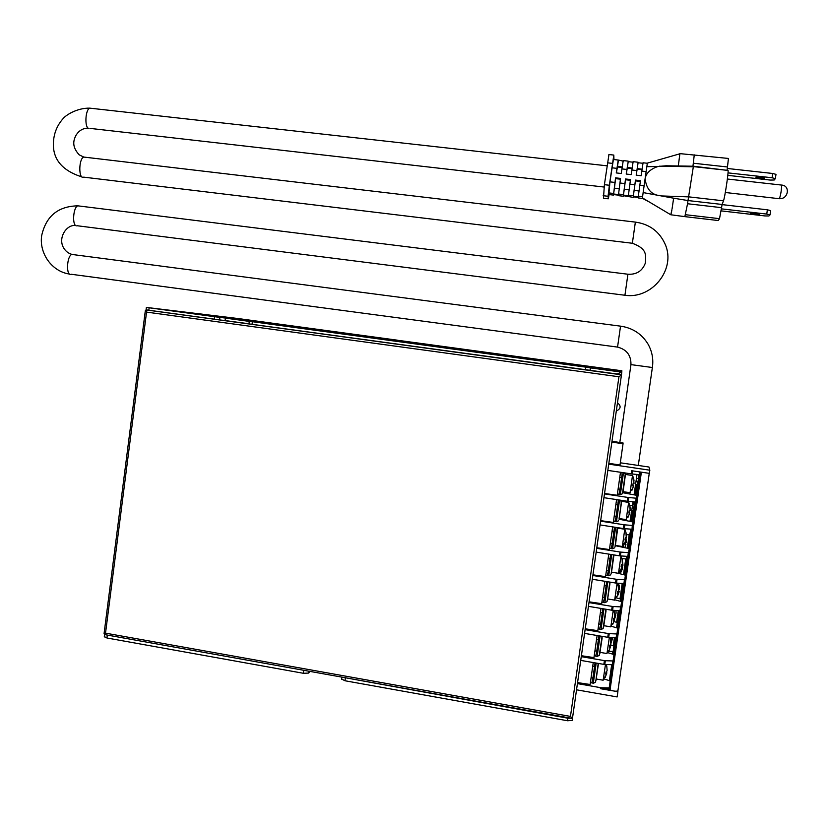 <?xml version="1.0" encoding="UTF-8"?>
<svg xmlns="http://www.w3.org/2000/svg" width="829" height="829" viewBox="0 0 829 829"><rect width="100%" height="100%" fill="white"/><g stroke="black" fill="none" stroke-linecap="round" stroke-linejoin="round"><path stroke-width="1.24" d="M572.228 718.422L104.827 634.62L105.521 633.149L104.06 633.646L104.672 634.61M145.334 310.668L146.546 312.098L146.308 309.901M621.543 374.325L572.445 718.463L570.456 716.411L105.521 633.149L146.546 312.098L618.942 376.76L570.456 716.411M617.823 374.138L618.931 374.283M589.336 370.418L621.532 374.822L618.942 376.76M222.669 320.222L248.959 323.818L222.669 320.222M393.112 340.771L386.013 339.817L393.019 340.771M390.272 340.439L382.552 339.362L390.272 340.439M205.157 314.564L208.183 314.968L205.146 314.574M199.229 313.776L212.462 315.559L199.229 313.776M622.092 474.354L619.522 492.281M618.859 494.312L617.346 494.737M618.102 489.037L619.978 489.328M619.76 477.442L622.113 477.763M622.082 478.913L620.89 487.628M620.589 487.473L619.947 489.535M620.03 488.996L620.465 487.452M622.04 479.141L622.144 476.095M625.273 473.929L622.434 493.732L625.17 476.219L625.273 473.929L624.289 472.851M622.434 493.732L620.32 494.685L618.807 494.457L620.942 486.778M625.17 476.219L622.993 491.41M621.978 472.509C622.558 480.074 621.501 487.4 618.807 494.457M632.734 485.918L633.688 485.67L632.03 490.146M633.657 478.53L633.998 483.587L633.055 483.701L632.724 485.96L633.076 483.701M633.657 485.659L632.879 485.048M633.988 480.582L633.677 478.634M623.17 491.12L625.418 474.685M630.05 492.882L632.496 475.494M640.247 472.002L608.983 689.376L610.051 689.935C613.823 691.272 616.444 691.552 617.916 690.754L649.252 473.338M644.672 472.654L645.376 472.758M639.014 474.654L636.061 495.214M635.097 501.939L632.226 521.845M631.18 529.182L628.403 548.435M627.263 556.373L624.589 574.984M623.367 583.512L620.776 601.481M619.47 610.61L616.973 627.936M615.574 637.667L613.18 654.35M611.688 664.671L609.388 680.723M603.626 678.837L610.206 680.899M593.129 676.713L593.73 676.816M593.253 662.558L590.113 684.485L577.575 682.609M577.43 683.614L600.507 687.655L600.362 688.671L609.046 688.92M601.326 688.764L601.471 687.759L600.507 687.655M601.471 687.759L608.911 687.904L608.766 688.909M613.999 654.527L607.232 652.506M596.89 650.485L597.429 650.578M597.118 635.511L593.958 657.594L581.409 655.729M581.284 656.651L604.393 660.62L603.854 664.381L604.807 664.485L605.346 660.723L604.393 660.62M605.346 660.723L612.786 660.941L612.248 664.692L604.807 664.485M617.802 628.113L611.004 626.185M601.004 608.424L597.823 630.651L585.253 628.807M585.139 629.646L608.279 633.543L607.74 637.304L608.693 637.408L609.242 633.646L608.279 633.543M609.242 633.646L616.672 633.936L616.134 637.688L608.693 637.408M621.605 601.647L614.766 599.813M604.89 581.284L601.678 603.667L589.108 601.833M589.004 602.59L612.175 606.413L611.636 610.185L612.59 610.289L613.128 606.517L612.175 606.413M613.128 606.517L620.558 606.88L620.019 610.641L612.59 610.289M625.418 575.139L618.538 573.399M608.776 554.104L605.553 576.642L592.973 574.818M592.87 575.492L616.071 579.233L615.532 583.015L616.496 583.119L617.035 579.347L616.071 579.233M617.035 579.347L624.455 579.782L623.916 583.543L616.496 583.119M615.356 545.7L629.232 548.591M612.683 526.881L609.429 549.565L596.839 547.762M596.745 548.342L619.978 552.01L619.439 555.803L620.403 555.907L620.942 552.124L619.978 552.01M620.942 552.124L628.361 552.632L627.822 556.404L620.403 555.907M621.543 500.602L619.097 519.223L633.066 521.99M616.589 499.607L613.315 522.446L600.704 520.653M600.631 521.151L623.895 524.747L623.356 528.539L624.31 528.653L624.859 524.861L623.895 524.747M624.859 524.861L632.278 525.441L632.019 529.244M631.729 529.223L624.31 528.653M622.807 492.727L636.89 495.359M620.496 472.292L617.211 495.276L604.579 493.493M604.528 493.908L627.822 497.431L627.273 501.234L628.237 501.348L628.776 497.555L627.822 497.431M628.776 497.555L636.195 498.198L635.646 501.991L628.237 501.348M639.967 471.96L639.853 474.737M639.573 474.706L632.164 473.991L632.61 470.872M607.885 470.416L632.164 473.991M617.906 690.826L617.895 691.738L613.947 691.044M613.253 690.92L600.362 688.671M608.185 680.329L609.408 680.547M631.201 473.877L631.657 470.727L649.366 473.359L649.822 470.198L608.776 464.136M617.895 691.738L617.139 696.94L576.549 689.811M588.466 606.351L611.636 610.185M603.989 497.69L627.273 501.234M600.092 524.923L623.356 528.539M596.206 552.114L619.439 555.803M584.6 633.397L607.74 637.304M580.746 660.402L603.854 664.381M592.331 579.253L615.532 583.015M620.32 462.8L648.993 467.028L649.822 470.198M629.19 510.716L628.848 512.975L629.812 512.612L628.164 517.068M629.791 505.421L630.123 510.529L629.17 510.716L628.848 512.975M629.791 512.602L629.035 511.856M630.185 508.239L629.812 505.514M619.284 518.156L621.667 501.172M626.185 519.773L628.631 502.384M618.206 505.949L617.035 514.612M616.724 514.343L616.123 516.239M616.206 515.648L616.589 514.322M618.175 506.094L618.258 504.519M619.108 518.457L621.284 503.286L620.838 500.25M621.387 501.017L621.532 500.353M618.558 520.788L616.444 521.752L614.921 521.524L617.087 513.721M621.284 503.286L619.346 518.052M618.113 499.835C618.662 507.327 617.595 514.55 614.921 521.524M618.216 501.452L615.657 519.306M615.014 521.275L613.481 521.71M614.227 516.115L616.102 516.405M615.885 504.54L617.76 504.82M624.983 539.897L625.947 539.503L625.843 540.156L624.299 543.948M625.936 532.28L626.258 537.441L625.294 537.689L624.973 539.948M625.087 539.296L625.947 539.503L625.18 538.622M626.341 535.617L625.957 532.353M615.419 545.14L617.667 528.612M622.33 546.622L624.765 529.244M614.33 532.943L613.18 541.555M612.859 541.171L612.299 542.912M612.393 542.259L612.714 541.15M614.32 533.006L614.351 532.456M615.014 546.902L617.232 527.586M614.683 547.793L612.569 548.777L611.056 548.539L613.232 540.612M617.698 527.658L615.242 545.451M617.408 530.311L615.097 546.612M614.258 527.13C614.755 534.518 613.688 541.658 611.056 548.539M614.341 528.508L611.792 546.29M611.17 548.197L609.626 548.632M610.351 543.15L612.227 543.441M612.009 531.586L613.885 531.876M622.082 559.078L622.392 564.29L621.429 564.622L621.108 566.881L622.092 566.362L620.444 570.777M621.429 564.622L621.108 566.881M622.061 566.352L621.346 565.347M622.496 562.808L622.102 559.15M613.916 554.922L613.812 555.492M611.543 572.093L613.968 554.933M618.475 573.419L620.994 555.948L622.051 559.409M610.455 560.041L609.336 568.445M609.004 567.958L608.486 569.533M608.59 568.818L608.849 567.938M611.149 573.823L613.553 554.86M610.818 574.756L608.704 575.751L607.191 575.513L609.377 567.461M613.802 555.648L611.377 572.404M613.543 557.295L611.242 573.523M610.403 554.363C610.869 561.679 609.792 568.725 607.191 575.513M610.465 555.513L607.926 573.222M607.336 575.077L605.771 575.513M606.486 570.134L608.362 570.435M608.134 558.591L610.009 558.891M617.253 593.688L618.237 593.17L616.6 597.564M618.237 585.844L618.538 591.108L617.564 591.502L617.242 593.761M618.237 593.17L617.377 592.953L618.237 593.17L617.512 592.02M618.641 589.865L618.247 585.896M607.678 598.994L609.823 584.31M609.947 583.305L610.082 582.134M614.641 600.175L617.118 583.16M606.569 587.471L605.502 595.274M605.149 594.704L604.683 596.113M604.787 595.336L604.983 594.673M609.854 582.093L607.522 599.315L609.781 582.082M607.294 600.693L606.963 601.667L604.838 602.683L603.336 602.434L605.543 594.269M606.963 601.667L607.522 599.315M609.864 584.217L607.388 600.393M609.678 584.227L609.968 582.113M606.559 581.554L606.072 592.196L603.336 602.434M606.61 582.476L604.072 600.113M603.512 601.916L601.937 602.341M602.631 597.077L604.496 597.377M604.279 585.554L606.154 585.854M613.398 620.517L614.393 619.937L612.755 624.299M614.797 616.786L614.403 612.558L614.693 617.874L613.709 618.341L613.387 620.589M614.362 619.916L613.688 618.652M603.813 625.708L605.968 611.17M606.092 610.175L606.206 609.284M610.807 626.879L613.232 610.32M602.693 614.735L601.699 621.905M601.305 621.398L600.88 622.652M603.45 627.522L603.108 628.537L600.994 629.563L599.481 629.315L601.709 621.025M603.108 628.537L605.916 609.232M605.823 611.118L603.667 626.185M606.009 611.077L603.543 627.221M602.714 608.704L602.196 619.211L599.481 629.315M602.745 609.388L600.227 626.962M599.688 628.703L598.092 629.128M598.776 623.968L600.642 624.278M600.424 612.465L602.289 612.776M609.553 647.304L610.558 646.641L608.921 650.993M610.963 643.563L610.569 639.232L610.849 644.599L609.864 645.138L609.533 647.376M610.517 646.63L609.864 645.242M599.989 652.361L602.123 637.998M602.248 636.993L602.331 636.392M600.092 652.371L606.973 653.553L609.346 637.428M598.828 641.874L597.896 648.568M597.46 648.06L597.077 649.138M599.605 654.309L599.263 655.366L597.191 656.413L595.636 656.154L597.875 647.739M599.263 655.366L602.061 636.34M601.978 637.957L599.823 653.003M602.165 637.895L599.699 653.998M598.88 635.812L598.331 646.185L595.636 656.154M598.901 636.268L596.393 653.76M595.864 655.449L594.31 655.884M594.932 650.817L596.797 651.138M596.579 639.335L598.445 639.656M605.709 674.039L606.724 673.324L605.097 677.645M607.129 670.267L606.745 665.863L607.129 670.392L605.698 674.122M606.683 673.303L606.123 671.842M596.175 678.992L598.289 664.775M598.414 663.77L595.978 679.77L598.217 663.407M596.269 679.013L603.149 680.205L605.471 664.495M594.963 668.91L594.092 675.189M593.616 674.671L593.295 675.594M595.771 681.044L595.419 682.153L593.595 683.231L591.802 682.941L594.051 674.412M595.419 682.153L595.978 679.77M598.331 664.661L595.864 680.733M598.403 663.438L598.134 664.754M595.046 662.868L594.476 673.107L591.802 682.941M595.056 663.086L592.559 680.516M592.051 682.153L590.673 682.599M591.087 677.625L592.953 677.946M592.735 666.164L594.6 666.485M611.729 637.915L611.419 639.905L612.32 639.273L610.983 642.941M612.496 637.553L611.709 637.915L611.419 639.905M612.289 639.263L611.709 638.061M612.341 638.662L611.647 638.485L612.341 638.662M610.289 638.485L610.434 637.47M637.149 484.602L635.636 495.12M634.662 501.897L631.802 521.752M630.745 529.14L627.978 548.332M626.828 556.342L624.164 574.87M622.921 583.492L620.351 601.367M619.025 610.59L616.548 627.812M615.139 637.646L612.755 654.226M636.133 486.592L634.931 494.975M633.936 501.835L633.543 504.592M632.662 510.737L631.097 521.586M629.19 534.84L627.284 548.166M625.74 558.891L623.47 574.694M622.206 583.45L619.988 598.88M618.31 610.558L616.61 622.361M614.413 637.625L613.242 645.812M608.061 651.314L612.89 651.48L612.507 654.143M610.372 644.941L613.937 645.967M596.994 649.729L597.605 649.832M617.315 622.506L613.854 621.563M615.564 627.522L616.31 627.74M620.693 599.025L616.051 597.792M626.579 556.321L626.455 558.943M626.206 558.922L621.885 558.642M630.392 531.544L629.657 534.871L626.299 534.622M632.278 507.317L633.605 507.431L633.377 510.799M633.128 510.778L631.781 510.664M634.258 504.716L632.693 504.415M636.9 484.561L636.848 486.654M635.584 484.364L637.574 484.664M636.03 481.266L638.029 481.556M636.599 486.633L635.273 486.509M636.454 478.271L638.454 478.571M615.916 610.445L615.988 613.771L615.118 614.165L614.838 616.165L615.719 615.584L615.636 616.123L614.393 619.253L613.626 619.087L614.413 619.294M615.118 614.165L614.838 616.165M615.688 615.574L615.097 614.476M616.082 612.755L615.978 610.445M615.74 615.025L615.045 614.849L615.74 615.025M614.113 611.771L614.299 610.372M618.465 591.181L619.139 591.346L618.455 591.181L618.247 592.372L619.128 591.865L618.589 590.911M618.424 591.201L618.247 592.372M619.491 588.88L619.149 585.419M619.128 585.367L619.491 589.284L618.631 590.362M619.139 591.854L618.372 591.668L619.139 591.854L617.678 595.75M615.646 597.999L616.165 597.191M617.926 584.932L618.113 583.212M621.677 568.507L622.548 568.103L621.926 567.212M621.812 567.585L621.677 568.559L621.854 567.45L622.548 567.637L621.854 567.471M622.911 564.922L622.558 561.71M622.538 561.647L622.9 565.533L622.092 566.539M622.548 568.103L621.791 567.906L622.455 568.653L621.097 572.01M619.532 573.658L620.082 570.29M625.408 542.705L625.097 544.705L625.968 544.301L625.294 543.503M625.957 537.886L626.237 542.467L625.387 542.705L625.097 544.705M626.32 540.86L625.968 537.959M625.968 544.301L625.211 544.114L625.968 544.301L624.859 547.565M623.387 547.213L623.947 543.43M389.817 339.299L237.291 318.471M326.616 330.926L252.358 320.73M313.124 328.812L310.036 328.377M318.181 329.507L313.124 328.833M272.503 323.403L232.421 317.859M278.865 324.253L273.591 323.548M353.081 334.346L336.077 332.077M388.677 339.196L356.947 334.895M329.186 331.196L335.382 332.035M349.537 333.89L348.522 333.818M347.797 333.724L326.626 330.864M308.264 328.243L310.025 328.439M353.662 334.377L356.947 334.875M353.351 334.481L361.268 335.558L353.33 334.408M364.646 335.921L357.413 335.051M361.268 335.558L347.278 333.672M269.373 323.041L264.907 322.408M384.635 338.657L388.345 339.102L384.646 338.595M380.78 338.139L384.314 338.543L380.791 338.077M281.228 324.512L278.876 324.212M406.759 341.548L214.338 315.621M301.487 327.186L298.43 326.771L301.487 327.186M308.347 328.139L305.642 327.756L308.315 328.108M312.005 328.616L309.87 328.325L312.005 328.616M312.118 328.698L309.352 328.263L312.098 328.626M315.776 329.134L313.642 328.844L315.776 329.134M314.17 328.906L313.455 328.802L314.17 328.906M320.875 329.828L324.056 330.253L320.875 329.818M328.947 330.916L326.491 330.595L328.947 330.916M328.73 330.926L325.994 330.522L328.74 330.906M340.999 332.595L338.273 332.201L341.009 332.574M340.926 332.553L338.833 332.263L340.926 332.553M352.232 334.097L349.154 333.683L352.232 334.118M362.833 335.558L359.371 335.071L362.833 335.538M371.879 336.792L368.884 336.367L371.879 336.771M376.967 337.465L373.869 337.04L376.957 337.486M379.858 337.849L378.563 337.672L379.858 337.849M379.102 337.776L381.226 338.025L379.102 337.755M383.765 338.387L381.641 338.097L383.765 338.387M383.982 338.439L382.283 338.17L383.982 338.419M381.122 338.025L382.366 338.191L381.122 338.025M270.15 323.082L267.446 322.647L270.161 323.02M278.047 324.16L275.104 323.693L278.057 324.098M275.124 323.756L275.902 323.776L275.135 323.693M285.642 325.155L282.679 324.73L285.642 325.123M294.917 326.419L295.818 326.491L294.927 326.388M298.709 326.895L296.544 326.605L298.709 326.895M298.813 326.947L296.026 326.543L298.813 326.927M299.704 327.041L302.336 327.403L299.704 327.041M305.238 327.776L304.139 327.631L305.238 327.776M306.129 327.911L303.383 327.538L306.129 327.911M359.268 335.144L357.454 334.895L359.268 335.144M359.61 335.175L357.62 334.916L359.61 335.175M364.76 335.963L368.242 336.356L364.77 335.9M376.179 337.517L374.387 337.196L376.19 337.455M392.366 339.724L389.817 339.289M391.589 339.61L392.366 339.662M391.039 339.517L391.599 339.548M389.35 339.31L391.05 339.455M388.677 339.154L389.361 339.248M267.85 322.844L269.332 322.978M265.114 322.44L267.808 322.802M298.927 326.999L293.259 326.243L298.927 327.02M299.663 327.123L303.621 327.652L299.663 327.123M302.295 327.465L298.564 326.978L302.295 327.465M314.802 329.186L310.896 328.667L314.813 329.165M325.362 330.636L328.294 331.009L325.362 330.636M235.488 318.232L309.3 328.274L235.488 318.274M272.969 323.548L265.083 322.481L272.979 323.517M319.631 329.724L394.521 339.88L319.642 329.683M317.186 329.455L395.236 339.973L317.196 329.403M397.319 340.17L238.047 318.533L397.319 340.17M331.683 331.486L329.206 331.134M331.724 331.465L334.75 331.952M323.455 330.346L318.709 329.704L323.455 330.346M318.367 329.683L320.015 329.911L318.367 329.683M306.595 328.046L312.005 328.781L306.595 328.046M287.601 325.476L291.559 326.004L287.601 325.476M290.254 325.818L286.492 325.341L290.254 325.818M281.176 324.585L286.078 325.269L281.176 324.585M279.912 324.46L282.161 324.74L279.912 324.45M283.974 324.999L281.549 324.657L283.974 324.999M383.734 338.46L381.299 338.139L383.734 338.46M379.744 338.004L376.957 337.558L379.755 337.942M379.609 337.911L377.475 337.621L379.609 337.911M371.682 336.906L368.656 336.429L371.682 336.843M363.931 335.849L364.656 335.859M363.164 335.745L363.941 335.786M360.947 335.444L362.698 335.6M360.273 335.289L360.947 335.382M355.859 334.75L353.662 334.367M353.092 334.315L355.869 334.688M302.316 327.496L300.295 327.103L302.316 327.382M293.404 326.17L292.119 325.994L293.404 326.17M292.502 326.098L294.855 326.367L292.502 326.066M290.046 325.756L288.502 325.496L290.046 325.724M273.591 323.476L271.777 323.237L273.591 323.476M274.036 323.528L272.036 323.258L274.036 323.528M273.684 323.559L271.27 323.165L273.694 323.497M266.596 322.522L264.43 322.243L266.596 322.522M265.011 322.305L264.347 322.212L265 322.388M390.905 339.351L388.894 339.082L390.905 339.351M391.101 339.413L388.376 339.009L391.101 339.393M387.537 338.926L384.77 338.533L387.537 338.906M387.381 338.874L385.267 338.584L387.381 338.874M373.268 336.978L373.952 337.03L373.268 336.957M366.605 336.056L368.532 336.305L366.605 336.046M358.926 334.999L356.304 334.647L358.926 334.999M355.807 334.574L359.444 335.061L355.796 334.605M354.822 334.47L353.102 334.201L354.822 334.45M348.398 333.569L347.123 333.393L348.398 333.569M347.6 333.486L349.797 333.745L347.6 333.465M343.724 332.937L345.641 333.185L343.724 332.926M335.828 331.859L334.553 331.683L335.828 331.859M334.999 331.776L337.227 332.035L335.009 331.755M332.533 331.434L329.569 331.02L332.533 331.413M319.051 329.559L317.227 329.32L319.051 329.559M304.875 327.673L301.932 327.258L304.875 327.652M248.949 323.901L621.532 374.604L621.885 370.781L400.531 340.657M248.969 323.756L219.561 319.89L219.882 317.414L146.381 307.414L236.887 318.388M146.07 309.859L219.561 319.89M307.704 671.003L104.599 634.589M572.051 718.277L567.917 718.204L342.128 677.169M341.61 679.034L344.978 680.754L567.554 720.753L572.165 720.432L572.456 718.463M310.16 671.438L308.492 673.086L308.751 671.189M104.319 636.579L106.931 637.988L303.362 673.283L308.492 673.086M219.882 317.414L226.141 318.129L224.752 320.45M590.424 370.397L590.87 367.827L226.141 318.129M617.077 374.034L621.885 372.055L590.87 367.827M568.901 364.48L556.601 362.988L568.901 364.48M565.171 363.133L578.984 364.988L565.171 363.133M444.551 347.89L459.649 349.962L444.551 347.931M564.736 363.123L578.663 365.009L564.736 363.123M573.45 365.288L585.429 366.729L573.45 365.288M541.606 360.76L552.435 362.232L541.575 360.967M519.7 357.776L506.436 356.159L519.7 357.776M525.254 358.532L536.031 360.004L525.223 358.739M199.426 313.787L212.286 315.538L199.426 313.787M382.387 339.32L396.925 341.299L382.387 339.32M612.051 441.215L623.014 443.08M611.916 442.126L623.045 443.733L623.035 443.09L614.185 441.805L623.035 442.924M608.89 463.359L619.999 464.996L623.045 443.733M755.872 177.23L755.955 177.168C759.633 176.857 762.514 177.199 764.587 178.194L764.514 178.245C760.846 178.556 757.965 178.214 755.872 177.23M775.985 174.359L772.701 173.479L772.079 177.758L775.353 178.629L775.985 174.359M727.8 175.354L770.203 180.069L774.203 180.007L775.353 178.629M728.028 172.878L772.079 177.758M727.344 168.474L772.701 173.479M616.393 172.95L617.512 166.411L622.164 166.93M619.097 188.701L614.424 188.162L615.584 178.629L620.424 179.178M626.299 174.059L627.356 167.51L632.123 168.038M629.045 189.831L624.268 189.292L625.491 179.748L630.372 180.297M636.226 175.168L637.232 168.608L642.102 169.157M639.004 190.971L634.123 190.411L635.418 180.867L640.351 181.427M633.335 196.846L633.221 197.364L633.252 196.836L638.175 197.406L638.123 197.934L642.33 198.421L645.086 178.795C646.506 188.981 651.231 194.566 659.262 195.551L643.117 192.577L673.635 198.204L672.101 208.618M635.418 180.867L635.47 180.1L640.465 180.67L638.237 196.825L633.294 196.266L634.123 190.411M637.232 168.608L638.071 162.753L642.962 163.292M643.086 162.65L641.169 175.727L636.175 175.168L638.071 162.753M637.273 168.619L637.19 169.178M637.377 168.629L637.294 169.189M623.563 195.727L623.418 196.245L623.429 195.706L633.221 197.364M625.491 179.748L625.501 178.981L630.486 179.541L628.361 195.696L623.439 195.126L624.268 189.292M627.356 167.51L628.195 161.655L633.014 162.194M633.159 161.551L631.19 174.608L626.206 174.049L628.195 161.655M627.439 167.52L627.356 168.08M627.615 167.541L627.543 168.1M613.823 194.608L613.657 195.116L613.626 194.587L618.527 195.147L618.579 195.685M615.584 178.629L615.553 177.852L620.527 178.422L618.517 194.566L613.595 193.996L614.424 188.162M623.263 160.463L621.232 173.489L616.258 172.929L618.237 160.038L623.076 161.095M617.512 166.411L618.341 160.567M617.615 166.422L617.543 166.981M617.885 166.453L617.812 167.012M633.294 196.266L635.47 180.1M693.417 166.225L688.008 200.556L722.121 204.462L723.489 200.825C724.774 197.893 728.525 173.178 728.1 170.432L693.427 166.225L666.019 165.779L658.06 166.463C650.547 168.961 646.237 172.992 645.117 178.567L647.345 163.126L679.77 153.821M623.439 195.126L625.501 178.981M613.595 193.996L615.553 177.852M613.398 159.5L609.947 181.862L608.828 194.566M609.087 194.597L608.372 198.659L608.061 196.276L609.367 185.25L613.812 155.075L613.937 159.562M608.973 154.412L604.403 184.68L603.481 198.245M673.635 198.204L688.008 200.556L687.552 203.747L684.847 216.638L670.785 214.773L671.936 209.654L671.272 213.291M658.06 166.463L646.817 166.681L658.06 166.463M678.246 166.08L679.904 153.779M678.847 161.935L679.863 153.479M694.267 154.868L692.93 166.432M728.266 158.432L679.915 153.624M722.121 204.462L719.52 218.669L718.256 220.535L684.785 216.628M728.432 158.567L727.095 170.204M750.608 213.26L750.68 213.208C754.349 213.043 757.219 213.395 759.312 214.255L759.24 214.307C755.592 214.462 752.722 214.12 750.608 213.26M770.659 210.607L767.374 209.81L766.752 214.079L770.037 214.877L770.659 210.607M721.168 210.887L764.949 215.934L768.929 215.986L770.037 214.877M721.479 208.867L766.752 214.079M722.1 204.618L767.374 209.81M624.817 519.41L624.755 520.115M146.256 309.901L145.552 310.274M621.47 374.812L146.215 309.942L145.303 310.844L104.06 633.677M248.99 323.932L218.4 319.745M623.47 472.727L620.32 494.685M622.962 492.239L623.221 491.069M633.688 485.67L632.817 485.462M632.859 485.183L633.667 485.369L632.869 485.172M641.387 472.167L610.051 689.935M629.812 512.612L628.952 512.405M629.791 512.229L629.004 512.042L629.802 512.249M619.553 500.053L616.444 521.752M625.149 538.881L625.947 539.078L625.149 538.871M615.646 527.337L612.569 548.777M615.242 546.166L615.481 545.047M622.092 566.362L621.232 566.145M621.304 565.668L622.092 565.865L621.304 565.647M611.74 554.58L608.704 575.751M611.387 573.067L611.615 571.969M617.46 592.403L618.247 592.6L617.46 592.393M607.844 581.771L604.838 602.683M607.533 599.916L607.761 598.849M614.393 619.937L613.533 619.719L614.393 619.926M603.947 608.911L600.994 629.563M603.688 626.734L603.916 625.688L610.807 626.848M610.548 646.651L609.698 646.433L610.558 646.641M610.579 645.936L609.792 645.739L610.579 645.946M600.072 636.009L597.139 656.413M599.854 653.501L600.072 652.475M606.724 673.324L605.864 673.096L606.724 673.314M606.755 672.547L605.978 672.34L606.755 672.547M596.186 663.065L593.305 683.2M596.03 680.226L596.238 679.22M611.564 639.076L612.32 639.273L611.564 639.086M344.978 680.754L345.31 678.267M567.917 718.204L567.554 720.753M303.694 670.806L303.362 673.283M106.931 637.988L107.242 635.574M148.826 310.264L149.147 307.797M214.556 316.709L214.234 319.196M252.006 324.357L252.337 321.859M585.761 367.299L585.388 369.9M589.989 370.49L590.362 367.9M634.817 184.691L629.833 184.121M633.335 195.727L628.382 195.157M636.827 170.577L631.833 170.028M646.112 171.613L641.822 171.137M623.418 196.245L618.538 195.685M624.848 183.561L619.874 182.991M623.439 194.587L618.507 194.027M626.859 169.468L621.874 168.909M613.657 195.116L608.776 194.556M614.911 182.432L609.947 181.862M613.574 193.458L608.641 192.888M608.268 198.805L603.419 198.245M612.465 163.386L607.491 162.826M609.367 185.25L604.403 184.68M608.061 196.276L603.139 195.706M616.9 168.36L611.937 167.8M644.092 185.737L639.812 185.25M642.537 196.784L638.289 196.297M670.785 214.773L642.402 197.882M649.439 202.069L642.351 198.286M723.489 200.825L689.003 196.887L661.127 195.934M727.561 166.992L693.386 163.23M721.655 207.675L687.552 203.747M719.52 218.669L685.666 214.732M725.313 192.494L779.415 198.732C780.783 194.597 781.529 190.048 781.654 185.074L781.374 185.043M629.864 505.763L632.745 505.462M619.833 442.334L630.952 364.615L652.568 367.537M630.952 364.615C631.128 355.299 626.662 349.465 617.553 347.092L620.538 326.16M617.532 347.092L71.19 274.264C65.937 276.813 66.61 255.995 71.854 254.43L73.512 254.648M79.46 206.038L77.791 205.83C73.211 207.157 71.947 225.312 76.372 225.851M69.584 274.067C51.802 271.611 39.067 253.249 41.647 235.737C45.958 216.224 58.009 206.255 77.791 205.83L627.916 274.223L624.9 295.476M627.916 274.223C636.548 274.731 642.361 271.021 645.356 263.073C645.625 255.726 648.05 249.135 632.361 243.26L635.366 222.099M632.34 243.26L83.646 177.137C78.486 179.82 78.568 158.764 83.76 157.064L85.428 157.261M91.408 108.33L89.75 108.143C85.397 109.501 84.403 127.117 88.589 128.381M388.76 340.17L390.127 340.356M205.281 314.574L206.576 314.751M616.361 411.029C620.921 408.707 621.315 405.972 617.532 402.832M620.786 487.504L620.258 487.421M630.33 491.587L631.791 489.442M633.636 478.82L632.568 475.369M632.568 475.504L625.512 474.447M630.05 492.716L623.107 491.67M616.942 514.374L616.403 514.291M626.475 518.498L627.926 516.353M629.771 505.731L628.703 502.27M628.703 502.405L621.657 501.327M626.185 519.628L619.263 518.56M613.108 541.213L612.558 541.13M624.993 539.907L625.315 537.689M622.62 545.368L624.071 543.223M625.905 532.591L624.848 529.13M624.838 529.254L617.812 528.156M622.33 546.498L615.419 545.409M609.274 568L608.724 567.917M618.766 572.197L620.216 570.041M620.983 556.052L613.968 554.943M618.486 573.316L611.574 572.207M605.439 594.745L604.89 594.662M617.273 593.709L617.584 591.502M614.921 598.984L616.372 596.828M618.196 586.176L617.336 583.17M614.641 600.103L607.74 598.973M601.616 621.449L601.066 621.356M613.419 620.538L613.729 618.341M611.077 625.729L612.538 623.563M614.362 612.9L613.667 610.341M597.802 648.112L597.243 648.019M609.564 647.325L609.885 645.128M607.242 652.444L608.704 650.257M610.527 639.584L609.989 637.46M593.989 674.733L593.429 674.64M605.719 674.06L606.04 671.884M603.419 679.106L604.88 676.91M606.693 666.215L606.3 664.526M619.118 585.626L618.434 583.233M619.553 573.523L620.973 571.44M625.947 538.125L625.833 537.596M341.911 677.127L341.6 679.438M104.578 634.589L104.267 636.983M146.381 307.414L146.07 309.87M250.721 321.579L225.871 318.191M249.27 321.434L248.938 323.921M621.677 372.138L590.839 367.931M638.071 162.235L633.107 161.676M647.314 163.251L643.045 162.785M628.144 161.127L623.18 160.588M613.812 155.075L608.859 154.526M618.237 160.038L613.284 159.489M659.428 166.194L693.469 166.764M728.1 170.432L693.469 166.608M779.498 198.618C788.327 199.447 790.586 185.561 781.654 185.074L727.365 179.023M629.978 521.337L632.517 505.649M75.677 225.488C64.942 224.079 54.507 243.094 68.258 252.835L71.854 254.43L620.517 326.149C632.62 327.89 641.822 333.911 648.102 344.232C652.154 351.517 653.573 359.278 652.371 367.516L638.299 465.452M637.004 474.457L634.081 494.799M633.076 501.763L632.579 505.255M624.921 295.248L77.408 225.768M624.942 295.259C651.729 299.424 676.143 269.518 665.314 244.576C659.573 231.602 649.584 224.11 635.346 222.099L83.76 157.064L79.211 154.847C71.47 146.391 73.657 140.319 75.677 135.863C78.62 130.744 82.796 128.163 88.175 128.132M82.03 176.96C61.937 170.577 52.414 158.961 53.439 142.111C53.958 133.189 57.118 125.417 62.921 118.816C65.543 115.262 77.014 107.853 89.75 108.143L607.066 165.821M642.029 169.717L637.128 169.168M632.04 168.598L627.242 168.069M622.082 167.489L617.377 166.971M604.072 187.033L89.895 128.371"/></g></svg>
